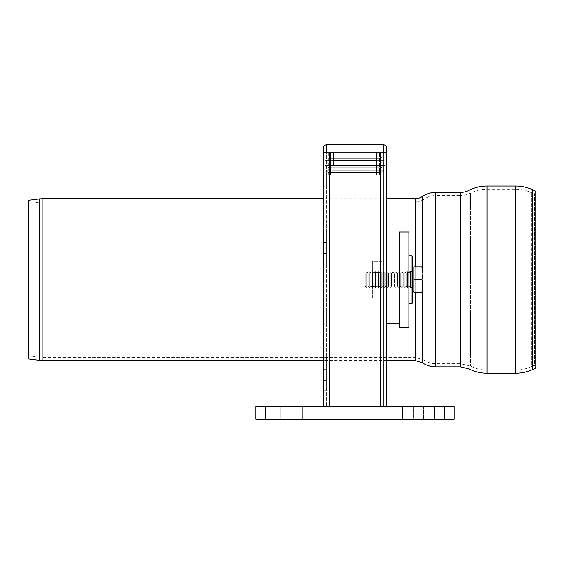 <?xml version="1.0" encoding="UTF-8"?>
<svg xmlns="http://www.w3.org/2000/svg" width="564" height="564" viewBox="0 0 564 564"><rect width="100%" height="100%" fill="white"/><g stroke="black" fill="none" stroke-linecap="round" stroke-linejoin="round"><path stroke-width="0.42" stroke-dasharray="2.82 2.11" d="M302.241 419.207L302.241 406.517L280.823 406.517L302.241 406.517L280.823 406.517L302.241 406.517L302.241 419.207L280.823 419.207L280.823 406.517L280.823 419.207L302.241 419.207L302.241 406.517L302.241 419.207L280.823 419.207L280.823 406.517L280.823 419.207L302.241 419.207M413.278 406.517L434.294 406.517L413.278 406.517L413.278 419.207L402.569 419.207L434.294 419.207L402.569 419.207L434.294 419.207L413.278 419.207L413.278 406.517M454.119 406.517L444.601 406.517L454.119 406.517L454.119 419.207L454.119 406.517L255.837 406.517L444.601 406.517L444.601 419.207L454.119 419.207L255.837 419.207L454.119 419.207L454.119 406.517M255.837 419.207L255.837 406.517L255.837 419.207L265.355 419.207L265.355 406.517L255.837 406.517L255.837 419.207M323.257 380.347L323.257 358.93L323.257 390.655L323.257 358.93L323.257 390.655L323.257 380.347L326.429 380.347L326.429 369.244L326.429 390.655L326.429 358.93L326.429 390.655L326.429 380.347L323.257 380.347M326.429 311.342L326.429 324.829L326.429 311.342M323.257 311.342L323.257 324.829L323.257 311.342M323.257 253.447L323.257 232.037L323.257 263.762L323.257 232.037L323.257 263.762L323.257 253.447L326.429 253.447L326.429 242.344L326.429 263.762L326.429 232.037L326.429 263.762L326.429 253.447L323.257 253.447M326.429 184.449L326.429 170.962L326.429 184.449M323.257 184.449L323.257 170.962L323.257 184.449M323.257 406.517L323.257 147.965L323.257 152.724L329.602 152.724L326.429 152.724L326.429 406.517L326.429 152.724L323.257 152.724L323.257 406.517L323.257 152.724L326.429 152.724L326.429 406.517L326.429 152.724L383.534 152.724L383.534 406.517L383.534 152.724L383.534 406.517L383.534 152.724L383.534 406.517L383.534 152.724L383.534 406.517L326.429 406.517L386.707 406.517L323.257 406.517L386.707 406.517L323.257 406.517L386.707 406.517L383.534 406.517L383.534 152.724L386.707 152.724L323.257 152.724L386.707 152.724L386.707 147.965A3.172 3.172 0 0 0 383.534 144.793L383.534 147.965L383.534 144.793A3.172 3.172 0 0 1 386.707 147.965L383.534 147.965L386.707 147.965L386.707 152.724L329.602 152.724L386.707 152.724L386.707 147.965A3.172 3.172 0 0 0 383.534 144.793L326.429 144.793A3.172 3.172 0 0 0 323.257 147.965A3.172 3.172 0 0 1 326.429 144.793L383.534 144.793L326.429 144.793L326.429 147.965L326.429 144.793L326.429 147.965L383.534 147.965L383.534 144.793M386.707 406.517L386.707 152.724M376.392 165.414L376.392 152.724L376.392 174.932L376.392 152.724L376.392 174.932L376.392 152.724L376.392 174.932L376.392 152.724L381.151 152.724L376.392 152.724L376.392 174.932L376.392 172.549L381.151 172.549L381.151 174.932L381.151 172.549L333.564 172.549L381.151 172.549L383.534 170.173L381.151 172.549L381.151 174.932L376.392 174.932L381.151 174.932L381.151 172.549L328.805 172.549L376.392 172.549L376.392 170.173L381.151 170.173L381.151 167.79L381.151 170.173L376.392 170.173L383.534 170.173L333.564 170.173L381.151 170.173L381.151 167.79L385.12 165.414L381.151 167.79L376.392 167.79L381.151 167.79L381.151 170.173L376.392 170.173L383.534 170.173L381.151 172.549L383.534 170.173L328.805 170.173L328.805 167.79L324.843 165.414L381.151 165.414L381.151 163.031L381.151 165.414L376.392 165.414L385.12 165.414L328.805 165.414L328.805 163.031L324.843 160.655L381.151 160.655L381.151 158.272L381.151 160.655L376.392 160.655L385.12 160.655L381.151 163.031L385.12 160.655L328.805 160.655L328.805 158.272L326.429 155.897L381.151 155.897L381.151 152.724L328.805 152.724L381.151 152.724L381.151 155.897L376.392 155.897L383.534 155.897L381.151 158.272L383.534 155.897L328.805 155.897L328.805 152.724L379.565 152.724L379.565 174.932L379.565 152.724L328.805 152.724L328.805 155.897L333.564 155.897L326.429 155.897L381.151 155.897L381.151 152.724L381.151 155.897L376.392 155.897L383.534 155.897L381.151 158.272L376.392 158.272L381.151 158.272L381.151 160.655L381.151 158.272L383.534 155.897L328.805 155.897L328.805 152.724L328.805 155.897L333.564 155.897L326.429 155.897L328.805 158.272L376.392 158.272L328.805 158.272L326.429 155.897L328.805 158.272L381.151 158.272L328.805 158.272L328.805 160.655L333.564 160.655L324.843 160.655L385.12 160.655L381.151 163.031L376.392 163.031L381.151 163.031L381.151 165.414L381.151 163.031L385.12 160.655L328.805 160.655L328.805 158.272L328.805 160.655L333.564 160.655L324.843 160.655L328.805 163.031L376.392 163.031L328.805 163.031L324.843 160.655L328.805 163.031L381.151 163.031L328.805 163.031L328.805 165.414L333.564 165.414L324.843 165.414L385.12 165.414L381.151 167.79L385.12 165.414L328.805 165.414L328.805 163.031L328.805 165.414L333.564 165.414L324.843 165.414L328.805 167.79L376.392 167.79L328.805 167.79L324.843 165.414L328.805 167.79L381.151 167.79L328.805 167.79L328.805 170.173L333.564 170.173L326.429 170.173L376.392 170.173L333.564 170.173L376.392 170.173L376.392 165.414L333.564 165.414L333.564 152.724L330.391 152.724L330.391 174.932L379.565 174.932L328.805 174.932L328.805 172.549L326.429 170.173L333.564 170.173L328.805 170.173L328.805 167.79L328.805 170.173L333.564 170.173L326.429 170.173L328.805 172.549L333.564 172.549L328.805 172.549L326.429 170.173L328.805 172.549L328.805 174.932L381.151 174.932L376.392 174.932L379.565 174.932L379.565 152.724L379.565 174.932L328.805 174.932L328.805 172.549L328.805 174.932L333.564 174.932L330.391 174.932L330.391 152.724L376.392 152.724L333.564 152.724L333.564 165.414M412.876 279.624L412.876 256.62L412.876 302.621L412.876 256.62L412.087 255.83L412.087 303.411L412.087 255.83L412.087 303.411L412.876 302.621L412.876 279.624M408.914 279.624L408.914 255.83L408.914 279.624M372.43 297.863L372.43 261.379L381.948 261.379L381.948 297.863L372.43 297.863L381.948 297.863L381.948 261.379L372.43 261.379L372.43 297.863L372.43 261.379L381.948 261.379L381.948 297.863L372.43 297.863L381.948 297.863L381.948 261.379L372.43 261.379L372.43 297.863M381.948 279.624L381.948 271.693L381.948 279.624M380.362 279.624L380.362 273.279L380.362 279.624M378.775 279.624L378.775 271.693L378.775 279.624M377.189 279.624L377.189 273.279L377.189 279.624M375.603 279.624L375.603 271.693L375.603 279.624M374.017 279.624L374.017 273.279L374.017 279.624M372.43 279.624L372.43 271.693L372.43 279.624M386.7 289.135L399.39 289.135L399.39 270.107L399.39 289.135L399.39 270.107L399.39 289.135L386.7 289.135L386.7 270.107L399.39 270.107L386.7 270.107L386.7 289.135L386.7 270.107L399.39 270.107L386.7 270.107L386.7 289.135L399.39 289.135L386.7 289.135M399.39 323.243L386.7 323.243L399.39 323.243L399.39 235.999L386.7 235.999L399.39 235.999L399.39 323.243L386.7 323.243L386.7 235.999L399.39 235.999L399.39 323.243M386.7 323.243L386.7 235.999M423.585 406.517L434.294 406.517L423.585 406.517L423.585 419.207L423.585 406.517M444.601 419.207L265.355 419.207L265.355 406.517L444.601 406.517L444.601 419.207L444.601 406.517M326.429 369.244L326.429 358.93L326.429 369.244L323.257 369.244L326.429 369.244M326.429 242.344L326.429 232.037L326.429 242.344L323.257 242.344L326.429 242.344M329.602 152.724L380.362 152.724L329.602 152.724L329.602 406.517M330.391 152.724L330.391 174.932L330.391 152.724M376.392 160.655L333.564 160.655M326.429 152.724L326.429 147.965L326.429 152.724L326.429 147.965L383.534 147.965L383.534 152.724L383.534 147.965L323.257 147.965A3.172 3.172 0 0 1 326.429 144.793M383.534 152.724L383.534 147.965L386.707 147.965M323.257 147.965L323.257 152.724M28.2 279.624L28.2 200.312L28.595 203.456L28.595 355.785L28.595 203.456L40.107 202.018L40.107 357.223L40.107 202.018L42.074 201.898L42.074 357.343A15.862 15.862 0 0 1 40.107 357.223L28.595 355.785L28.2 358.93L28.2 279.624M535.8 279.624L535.8 367.989L534.461 365.112L534.461 194.129L534.461 365.112L531.225 366.621L531.225 192.62L531.225 366.621C526.332 368.884 521.192 370.019 515.806 370.033L515.806 189.208A36.484 36.484 0 0 1 531.225 192.62L534.461 194.129L535.8 191.252L535.8 279.624M435.753 192.38L435.753 195.553A20.621 20.621 0 0 0 424.128 199.134L424.128 360.107L424.128 199.134A15.862 15.862 0 0 1 415.189 201.898L415.189 360.516M486.993 186.035L486.993 189.208A36.484 36.484 0 0 0 470.496 193.149L470.496 366.092L470.496 193.149A22.207 22.207 0 0 1 460.45 195.553L460.45 366.861M408.914 327.205L399.397 327.205L408.914 327.205L408.914 232.03L399.397 232.03L399.397 327.205L399.397 232.03L408.914 232.03L408.914 327.205L408.914 232.03L399.397 232.03L399.397 327.205L408.914 327.205M408.914 279.617L408.914 289.135L408.914 279.617M399.397 279.617L399.397 270.1L399.397 279.617M412.876 271.058A0.634 0.634 0 0 1 412.242 271.693L412.242 287.548L412.242 271.693L412.242 287.548L412.242 271.693L410.529 271.693L410.529 287.548L410.529 271.693L410.529 287.548L410.529 271.693L409.069 273.152L409.069 286.089L409.069 273.152L409.069 286.089L409.069 273.152L407.61 271.693L407.61 287.548L407.61 271.693L407.61 287.548L407.61 271.693L406.15 273.152L406.15 286.089L406.15 273.152L406.15 286.089L406.15 273.152L404.691 271.693L404.691 287.548L404.691 271.693L404.691 287.548L404.691 271.693L403.232 273.152L403.232 286.089L403.232 273.152L403.232 286.089L403.232 273.152L401.772 271.693L401.772 287.548L401.772 271.693L401.772 287.548L401.772 271.693L400.313 273.152L400.313 286.089L400.313 273.152L400.313 286.089L400.313 273.152L398.854 271.693L398.854 287.548L398.854 271.693L398.854 287.548L398.854 271.693L397.394 273.152L397.394 286.089L397.394 273.152L397.394 286.089L397.394 273.152L395.935 271.693L395.935 287.548L395.935 271.693L395.935 287.548L395.935 271.693L394.476 273.152L394.476 286.089L394.476 273.152L394.476 286.089L394.476 273.152L393.016 271.693L393.016 287.548L393.016 271.693L393.016 287.548L393.016 271.693L391.557 273.152L391.557 286.089L391.557 273.152L391.557 286.089L391.557 273.152L390.098 271.693L390.098 287.548L390.098 271.693L390.098 287.548L390.098 271.693L388.638 273.152L388.638 286.089L388.638 273.152L388.638 286.089L388.638 273.152L387.179 271.693L387.179 287.548L387.179 271.693L387.179 287.548L387.179 271.693L385.72 273.152L385.72 286.089L385.72 273.152L385.72 286.089L385.72 273.152L384.26 271.693L384.26 287.548L384.26 271.693L384.26 287.548L384.26 271.693L382.801 273.152L382.801 286.089L382.801 273.152L382.801 286.089L382.801 273.152L381.342 271.693L381.342 287.548L381.342 271.693L381.342 287.548L381.342 271.693L379.882 273.152L379.882 286.089L379.882 273.152L379.882 286.089L379.882 273.152L378.423 271.693L378.423 287.548L378.423 271.693L378.423 287.548L378.423 271.693L376.964 273.152L376.964 286.089L376.964 273.152L376.964 286.089L376.964 273.152L375.504 271.693L375.504 287.548L375.504 271.693L375.504 287.548L375.504 271.693L374.045 273.152L374.045 286.089L374.045 273.152L374.045 286.089L374.045 273.152L372.585 271.693L372.585 287.548L372.585 271.693L372.585 287.548L372.585 271.693L371.126 273.152L371.126 286.089L371.126 273.152L371.126 286.089L371.126 273.152L369.667 271.693L369.667 287.548L369.667 271.693L369.667 287.548L369.667 271.693L368.207 273.152L368.207 286.089L368.207 273.152L368.207 286.089L368.207 273.152L366.748 271.693L366.748 287.548L366.748 271.693L366.748 287.548L366.748 271.693L365.289 273.152L365.289 286.089L365.289 273.152L365.289 286.089L365.289 273.152L366.748 271.693L368.207 273.152L369.667 271.693L371.126 273.152L372.585 271.693L374.045 273.152L375.504 271.693L376.964 273.152L378.423 271.693L379.882 273.152L381.342 271.693L382.801 273.152L384.26 271.693L385.72 273.152L387.179 271.693L388.638 273.152L390.098 271.693L391.557 273.152L393.016 271.693L394.476 273.152L395.935 271.693L397.394 273.152L398.854 271.693L400.313 273.152L401.772 271.693L403.232 273.152L404.691 271.693L406.15 273.152L407.61 271.693L409.069 273.152L410.529 271.693L412.242 271.693A0.634 0.634 0 0 0 412.876 271.058L412.876 288.183L412.876 271.058M412.876 268.02L412.876 291.221L412.876 268.02L412.876 291.221L412.876 268.02L413.828 268.02L413.828 291.221L413.828 268.02M421.9 279.624L423.028 285.962L421.9 292.307L413.828 292.307L413.828 266.934L413.828 279.624L413.828 266.934L421.9 266.934L423.028 273.279L421.9 279.624L413.828 279.624L413.828 292.307L413.828 279.624L421.9 279.624L423.028 285.962L423.028 292.307L423.028 285.962L421.9 292.307L423.028 292.307L413.828 292.307L421.9 292.307L423.028 285.962L421.9 279.624L423.028 273.279L423.028 285.962L423.028 273.279L421.9 279.624L413.828 279.624M421.9 266.934L413.828 266.934L423.028 266.934L421.9 266.934L423.028 266.934L423.028 273.279L421.9 266.934L423.028 273.279L423.028 292.307L421.9 292.307M423.028 266.934L423.028 273.279L423.028 266.934M265.355 406.517L265.355 419.207M380.362 406.517L380.362 152.724M42.074 198.725L42.074 360.516M39.713 360.375L39.713 198.866M415.189 292.307L415.189 266.934M415.189 198.725L415.189 357.343L415.189 201.898L42.074 201.898L42.074 357.343L415.189 357.343L424.128 360.107C427.646 362.469 431.516 363.66 435.753 363.688L460.45 363.688L460.45 195.553L435.753 195.553L435.753 366.861M532.564 189.751L532.564 369.49M515.806 186.035L515.806 373.206M460.45 192.38L460.45 363.688L470.496 366.092C475.685 368.701 481.184 370.019 486.993 370.033L515.806 370.033L515.806 189.208L486.993 189.208L486.993 373.206M469.065 190.322L469.065 368.919M422.344 196.512L422.344 362.73M422.344 292.307L422.344 266.934M402.569 419.207L402.569 406.517L402.569 419.207M434.294 419.207L434.294 406.517L434.294 419.207M323.257 358.93L326.429 358.93L323.257 358.93M323.257 390.655L326.429 390.655L323.257 390.655M323.257 324.829L326.429 324.829L323.257 324.829M323.257 297.863L326.429 297.863L323.257 297.863M323.257 232.037L326.429 232.037L323.257 232.037M323.257 263.762L326.429 263.762L323.257 263.762M323.257 197.929L326.429 197.929L323.257 197.929M323.257 170.962L326.429 170.962L323.257 170.962M408.914 303.411L412.087 303.411M408.914 255.83L412.087 255.83M408.914 287.95L412.876 287.95L408.914 287.95M408.914 271.291L412.876 271.291L408.914 271.291M380.362 285.962L381.948 287.548L380.362 285.962L378.775 287.548L377.189 285.962L375.603 287.548L374.017 285.962L372.43 287.548L374.017 285.962L375.603 287.548L377.189 285.962L378.775 287.548L380.362 285.962M380.362 273.279L381.948 271.693L380.362 273.279L378.775 271.693L377.189 273.279L375.603 271.693L374.017 273.279L372.43 271.693L374.017 273.279L375.603 271.693L377.189 273.279L378.775 271.693L380.362 273.279M386.707 198.725L323.257 198.725M386.707 360.516L323.257 360.516M408.914 270.1L399.397 270.1L408.914 270.1M412.242 287.548L412.876 288.183L412.242 287.548L410.529 287.548L409.069 286.089L407.61 287.548L406.15 286.089L404.691 287.548L403.232 286.089L401.772 287.548L400.313 286.089L398.854 287.548L397.394 286.089L395.935 287.548L394.476 286.089L393.016 287.548L391.557 286.089L390.098 287.548L388.638 286.089L387.179 287.548L385.72 286.089L384.26 287.548L382.801 286.089L381.342 287.548L379.882 286.089L378.423 287.548L376.964 286.089L375.504 287.548L374.045 286.089L372.585 287.548L371.126 286.089L369.667 287.548L368.207 286.089L366.748 287.548L365.289 286.089L366.748 287.548L368.207 286.089L369.667 287.548L371.126 286.089L372.585 287.548L374.045 286.089L375.504 287.548L376.964 286.089L378.423 287.548L379.882 286.089L381.342 287.548L382.801 286.089L384.26 287.548L385.72 286.089L387.179 287.548L388.638 286.089L390.098 287.548L391.557 286.089L393.016 287.548L394.476 286.089L395.935 287.548L397.394 286.089L398.854 287.548L400.313 286.089L401.772 287.548L403.232 286.089L404.691 287.548L406.15 286.089L407.61 287.548L409.069 286.089L410.529 287.548L412.242 287.548M412.876 291.221L413.828 291.221"/><path stroke-width="0.85" d="M454.119 406.517L454.119 419.207L444.601 419.207L444.601 406.517L454.119 406.517M444.601 406.517L265.355 406.517L265.355 419.207L444.601 419.207M265.355 419.207L255.837 419.207L255.837 406.517L265.355 406.517M323.257 406.517L323.257 147.965A3.172 3.172 0 0 1 326.429 144.793L383.534 144.793L383.534 147.965L326.429 147.965L326.429 144.793M386.707 406.517L386.707 323.243L399.39 323.243L399.39 235.999L386.7 235.999L386.707 152.724L323.257 152.724M412.087 255.83L412.876 256.62L412.876 302.621L412.087 303.411L412.087 255.83L408.914 255.83M386.7 323.243L386.7 235.999M333.564 160.655L376.392 160.655M333.564 165.414L376.392 165.414M383.534 152.724L383.534 147.965L386.707 147.965A3.172 3.172 0 0 0 383.534 144.793M326.429 152.724L326.429 147.965L323.257 147.965M386.707 147.965L386.707 152.724M42.074 360.516A19.035 19.035 0 0 1 39.713 360.375L39.713 198.866L42.074 198.725L42.074 360.516L323.257 360.516M39.713 198.866L28.2 200.312L28.2 358.93L39.713 360.375M532.564 369.49L535.8 367.989L535.8 191.252A357404.107 357404.107 0 0 1 532.564 189.751A39.656 39.656 0 0 0 515.806 186.035L515.806 373.206C521.665 373.192 527.248 371.958 532.564 369.49L532.564 189.751M469.065 190.322A19.035 19.035 0 0 1 460.45 192.38L460.45 366.861L469.065 368.919L469.065 190.322A39.656 39.656 0 0 1 486.993 186.035L515.806 186.035M422.344 266.934L422.344 196.512A23.794 23.794 0 0 1 435.753 192.38L435.753 366.861L460.45 366.861M422.344 196.512A12.69 12.69 0 0 1 415.189 198.725L386.707 198.725M408.914 327.205L399.397 327.205L399.397 232.03L408.914 232.03L408.914 327.205M413.828 268.02L412.876 268.02M413.828 279.624L413.828 292.307L421.9 292.307L423.028 285.962L421.9 279.624L423.028 273.279L421.9 266.934L413.828 266.934L413.828 279.624L421.9 279.624M421.9 292.307L423.028 292.307L423.028 266.934L421.9 266.934M329.602 406.517L329.602 152.724M380.362 406.517L380.362 152.724M386.707 360.516L415.189 360.516L415.189 292.307M415.189 266.934L415.189 198.725M469.065 368.919C474.705 371.761 480.683 373.192 486.993 373.206L486.993 186.035M415.189 360.516L422.344 362.73L422.344 292.307M412.087 303.411L408.914 303.411M323.257 198.725L42.074 198.725M486.993 373.206L515.806 373.206M460.45 192.38L435.753 192.38M422.344 362.73C426.398 365.451 430.868 366.833 435.753 366.861M412.876 291.221L413.828 291.221"/></g></svg>
